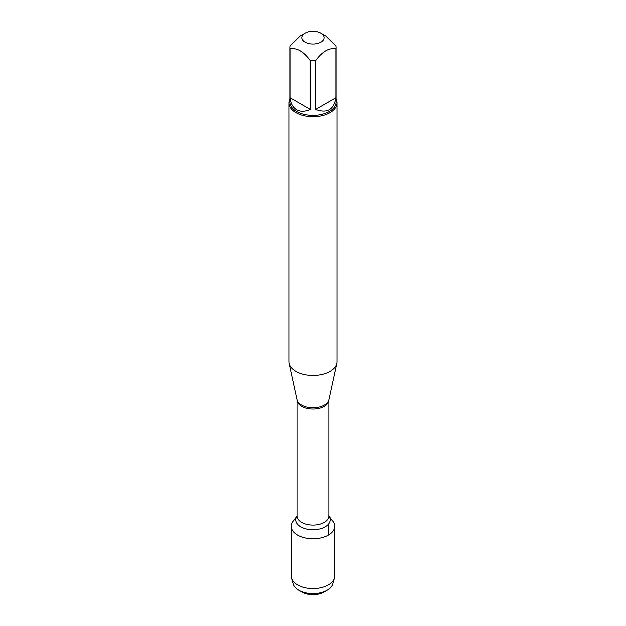 <?xml version="1.0" encoding="UTF-8"?>
<svg xmlns="http://www.w3.org/2000/svg" width="626" height="626" viewBox="0 0 626 626"><rect width="100%" height="100%" fill="white"/><g stroke="black" fill="none" stroke-linecap="round" stroke-linejoin="round"><path stroke-width="0.94" d="M289.063 102.93L289.063 361.601A23.937 13.819 0 0 0 289.251 363.323A23.937 13.819 0 0 0 296.075 371.367A23.937 13.819 0 0 0 320.762 374.669A23.937 13.819 0 0 0 336.749 363.323A23.937 13.819 0 0 0 336.937 361.601L336.937 102.93A23.937 13.819 180 0 1 322.163 115.7A23.937 13.819 180 0 1 296.075 112.703A23.937 13.819 180 0 1 289.063 102.93A23.937 13.819 180 0 1 290.018 99.064M328.822 516.09L332.742 521.153A21.628 12.489 180 0 1 313 538.736A21.628 12.489 180 0 1 293.258 521.153L297.178 516.09M335.982 99.064A23.937 13.819 180 0 1 336.937 102.93M305.214 42.153A11.01 6.354 0 0 0 317.773 43.382A11.01 6.354 0 0 0 323.939 36.95A11.01 6.354 0 0 0 320.786 33.162A11.01 6.354 0 0 0 305.214 33.162A11.01 6.354 0 0 0 305.214 42.153M315.551 109.472C327.007 113.697 333.768 109.793 335.833 97.758L315.551 109.472L315.551 60.612C322.32 51.426 329.088 47.529 335.833 48.898A22.982 13.263 0 0 0 335.982 47.427A22.982 13.263 0 0 0 335.833 45.956L325.692 35.995L320.786 33.162M335.833 97.758L335.833 48.898M305.214 33.162L300.308 35.995L290.167 45.956A22.982 13.263 0 0 0 290.018 47.427A22.982 13.263 0 0 0 290.167 48.898C296.935 47.537 303.696 51.442 310.449 60.612A22.982 13.263 0 0 0 315.551 60.612M290.167 97.758C290.816 103.517 293.015 107.516 296.755 109.769C300.574 111.882 305.144 111.788 310.449 109.472L290.167 97.758L290.167 48.898M310.449 109.472L310.449 60.612M335.982 47.427L335.982 102.148A22.982 13.263 180 0 1 321.795 114.409A22.982 13.263 180 0 1 296.755 111.53A22.982 13.263 180 0 1 290.018 102.148L290.018 47.427M329.933 518.477A21.628 12.489 180 0 1 334.628 526.247A21.628 12.489 180 0 1 321.279 537.781A21.628 12.489 180 0 1 297.702 535.081A21.628 12.489 180 0 1 291.372 526.247A21.628 12.489 180 0 1 296.067 518.477M334.628 526.247L334.628 576.084A21.628 12.489 180 0 1 334.339 578.119A21.628 12.489 180 0 1 319.62 587.971A21.628 12.489 180 0 1 297.702 584.911A21.628 12.489 180 0 1 291.661 578.119A21.628 12.489 180 0 1 291.372 576.084L291.372 526.247M291.661 578.119L293.328 583.956A19.938 11.511 0 0 0 298.899 590.224A19.938 11.511 0 0 0 327.101 590.224A19.938 11.511 0 0 0 332.672 583.956L334.339 578.119M298.899 590.224L302.17 592.11L298.899 590.224M327.101 590.224L323.83 592.11A15.321 8.842 180 0 1 302.17 592.11M328.298 535.081L328.298 524.244M328.83 399.685L328.814 399.897A15.814 9.132 180 0 1 313 409.028A15.814 9.132 180 0 1 297.186 399.897L297.17 399.685A15.955 9.21 0 0 0 301.716 405.053A15.955 9.21 0 0 0 318.172 407.26A15.955 9.21 0 0 0 328.83 399.685L336.749 363.323M297.186 399.897L297.186 515.926A15.814 9.132 0 0 0 313 525.058A15.814 9.132 0 0 0 328.814 515.926L328.603 515.808M328.83 516.106A17.098 9.867 180 0 1 313 529.706A17.098 9.867 180 0 1 297.17 516.106M297.17 399.685L289.251 363.323M328.814 399.897L328.814 515.926"/></g></svg>
